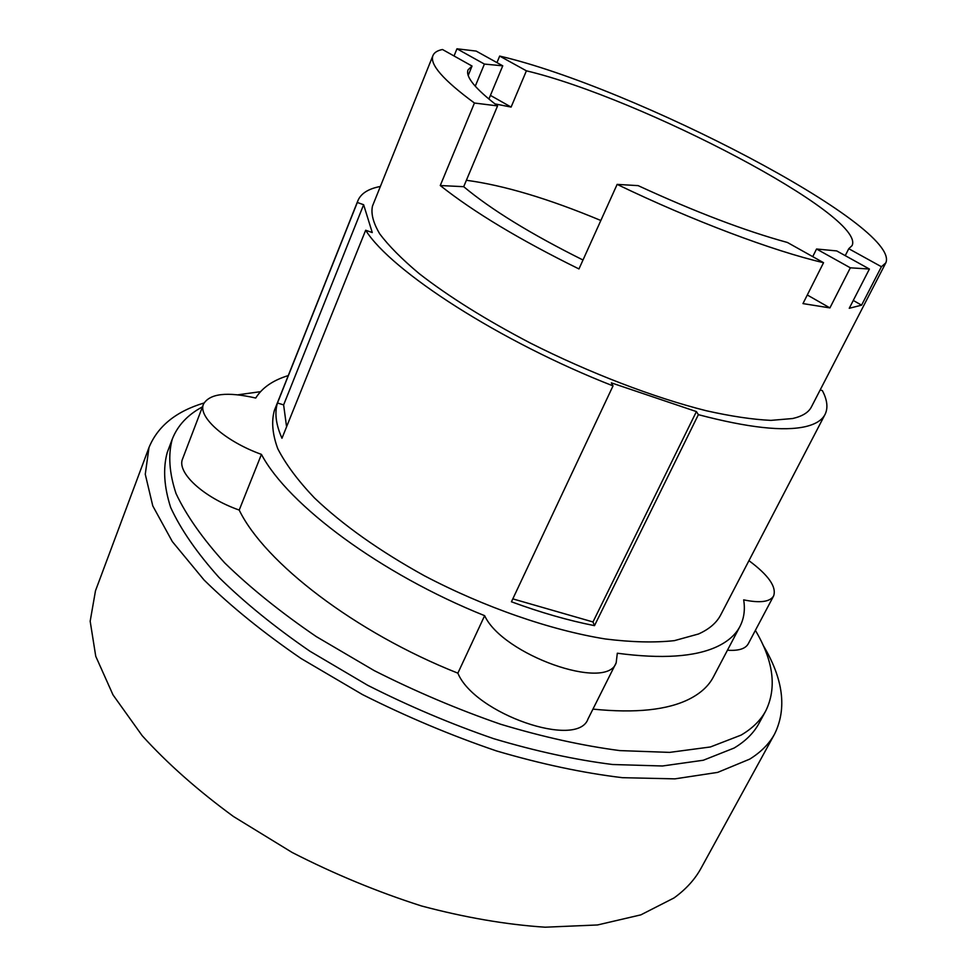 <?xml version="1.0" encoding="UTF-8"?>
<svg xmlns="http://www.w3.org/2000/svg" width="976" height="976" viewBox="0 0 976 976"><rect width="100%" height="100%" fill="white"/><g stroke="black" fill="none" stroke-linecap="round" stroke-linejoin="round"><path stroke-width="1.46" d="M600.838 220.491C548.695 198.714 503.872 185.306 466.382 180.279M850.34 267.814L869.409 269.034L836.713 250.917L816.558 249.014L850.34 267.814L829.917 307.904L802.967 303.597L823.549 262.69L787.412 242.475C745.017 230.885 695.254 211.938 638.145 185.635L617.137 184.391L578.963 268.937C519.891 239.852 473.653 212.048 440.261 185.538L474.446 103.029L497.565 105.908L463.698 186.684C491.135 209.608 530.907 234.057 583.001 260.006M812.74 256.639L816.558 249.014M497.565 105.908C475.092 88.645 465.271 76.604 468.077 69.808L472.042 66.051L442.482 49.508C437.394 50.532 434.222 52.533 432.966 55.51C429.391 64.196 443.214 80.032 474.446 103.029M468.199 75.42L472.042 66.051M484.401 64.074L502.75 65.819L476.166 51.081L456.963 48.8L484.401 64.074L475.251 86.23M488.891 99.052L502.75 65.819M526.406 70.821C640.805 97.978 866.554 215.94 852.072 245.61L848.766 248.709L881.426 266.729L885.83 262.837C901.556 226.286 633.412 87.157 499.663 56.071L526.406 70.821L511.107 107.079L494.905 103.871M845.253 255.651L848.766 248.709M454.047 55.974L456.963 48.8M440.261 185.538L463.698 186.684M617.137 184.391C692.484 220.722 773.395 251.088 823.549 262.69M829.917 307.904L807.298 294.996M881.426 266.729L861.588 305.159L849.242 308.294L869.409 269.034M861.588 305.159L853.268 300.449M496.955 62.61L499.663 56.071M511.107 107.079L490.416 95.38M277.477 402.99L283.626 404.906L363.633 204.728L372.259 232.556L365.658 230.238L281.966 438.261C275.915 424.621 274.415 412.86 277.477 402.99L357.314 202.471L363.633 204.728M283.626 404.906L286.578 426.805M512.815 598.874L592.993 621.956L696.413 411.579L698.377 414.666L594.494 625.653C568.252 620.468 540.57 612.513 511.436 601.789L613.026 385.886L611.342 382.86L696.413 411.579M885.83 262.837L811.385 406.968C808.592 412.458 802.333 416.301 792.622 418.533L770.93 420.375C752.777 419.534 731.244 416.325 706.307 410.75C654.14 397.683 589.736 373.039 530.261 343.027C485.731 319.713 448.728 296.594 419.241 273.67C401.892 259.116 388.716 245.842 379.713 233.85C373.186 222.784 370.782 213.512 372.503 206.034L432.966 55.51M698.377 414.666C748.043 427.732 783.862 431.697 805.834 426.549C815.729 424.145 822.121 420.119 825.037 414.446C828.209 408.029 827.331 400.099 822.402 390.656L820.206 389.888M592.993 621.956L594.494 625.653M613.026 385.886C500.249 341.807 391.144 271.169 365.658 230.238M357.314 202.471L357.936 200.592C360.986 193.431 368.464 188.722 380.372 186.465M825.037 414.446L720.764 614.819C716.652 622.798 709.223 629.191 698.487 633.997L674.416 640.634C654.689 642.794 631.667 642.245 605.34 638.975C550.501 630.154 484.218 607.194 424.218 575.681C379.432 550.891 342.82 524.954 314.406 497.894C297.839 480.46 285.626 464.051 277.757 448.679C272.426 434.174 271.304 421.425 274.378 410.457L357.936 200.592M203.996 403.003C176.07 411.36 157.746 426.195 149.011 447.484L95.489 590.785L90.17 621.224L95.746 656.275L113.021 694.912L142.203 735.709C167.384 763.476 197.811 790.414 233.484 816.522L292.117 852.451C334.268 874.02 377.395 891.857 421.473 905.96C465.076 917.55 506.288 924.626 545.12 927.2L597.495 924.967L640.842 914.866L674.038 897.932C685.982 889.282 695.01 879.339 701.146 868.067L774.651 733.928C787.12 708.344 783.24 678.71 763 645.026M748.946 560.663C768.502 575.181 776.725 586.93 773.626 595.946C769.991 601.936 760.011 603.241 743.675 599.862C745.261 609.695 744.017 618.552 739.967 626.433C735.636 634.742 727.986 641.488 717.006 646.661C694.949 656.921 661.716 659.117 617.32 653.225L616.173 662.814C606.926 691.691 502.518 654.835 484.645 615.673C380.579 573.961 288.066 504.824 261.434 454.389C225.249 441.396 197.53 416.74 203.52 404.052C209.73 393.523 227.127 391.51 255.724 398.037C262.141 387.728 272.987 380.25 288.262 375.589M149.011 447.484L145.265 474.251L152.781 505.91L172.325 541.582L204.082 580.025C231.105 606.572 263.435 632.729 301.047 658.495L362.474 694.57C406.406 716.665 451.071 735.453 496.467 750.922C541.192 764.074 583.184 772.992 622.432 777.689L674.904 778.86L717.689 772.382L749.714 759.133C761.036 752.081 769.356 743.675 774.651 733.928M261.434 454.389L239.205 510.07C203.386 497.479 176.314 472.323 182.634 458.757L203.52 404.052M616.173 662.814L588.064 718.848C577.865 749.434 474.58 713.785 457.866 673.159C355.02 632.387 264.508 562.444 239.205 510.07M457.866 673.159L484.645 615.673M739.967 626.433L713.383 676.954C708.759 685.823 700.853 693.143 689.654 698.901C667.816 710.028 635.583 713.432 592.944 709.113M773.626 595.946L748.238 643.831C745.42 648.833 738.49 650.968 727.449 650.223M755.375 630.35C773.529 660.972 777.006 687.787 765.794 710.821L759.011 723.314C753.814 732.964 745.505 741.211 734.086 748.055L703.318 760.243L662.472 765.989L612.623 764.513C575.462 759.853 535.8 751.227 493.636 738.661C450.9 723.936 408.907 706.148 367.659 685.274L309.978 651.26C274.671 626.995 244.317 602.363 218.929 577.377C196.884 552.745 180.804 529.468 170.69 507.532C164.005 486.768 162.858 468.382 167.262 452.388L172.288 439.09C177.681 425.463 187.721 414.727 202.435 406.894M765.794 710.821C760.67 720.325 752.435 728.425 741.077 735.111L710.406 746.969L669.621 752.386L619.772 750.593C582.574 745.725 542.839 736.941 500.59 724.229C457.732 709.393 415.605 691.52 374.198 670.597L316.273 636.584C280.783 612.355 250.271 587.796 224.724 562.932C202.508 538.447 186.282 515.328 176.046 493.588C169.226 473.018 167.982 454.853 172.288 439.09M237.9 394.804L260.494 391.681"/></g></svg>
